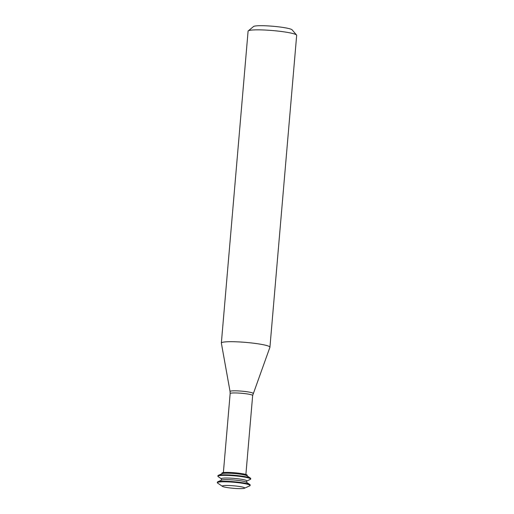 <?xml version="1.0" encoding="UTF-8"?>
<svg xmlns="http://www.w3.org/2000/svg" width="514" height="514" viewBox="0 0 514 514"><rect width="100%" height="100%" fill="white"/><g stroke="black" fill="none" stroke-linecap="round" stroke-linejoin="round"><path stroke-width="0.77" d="M234.917 485.916A11.295 1.259 4.9 0 1 244.491 488.236A11.295 1.259 4.9 0 1 233.369 488.3A11.295 1.259 4.9 0 1 222.414 486.34A11.295 1.259 4.9 0 1 234.917 485.916M222.414 486.34L217.615 483.07A16.454 1.831 4.9 0 1 217.332 482.691A16.454 1.831 4.9 0 1 235.823 482.447A16.454 1.831 4.9 0 1 250.125 485.499A16.454 1.831 4.9 0 1 249.778 485.826L244.491 488.236M217.332 482.691L217.377 482.151A16.454 1.831 4.9 0 1 217.724 481.824A16.454 1.831 4.9 0 1 235.868 481.914A16.454 1.831 4.9 0 1 249.888 484.58A16.454 1.831 4.9 0 1 250.17 484.965L250.125 485.499M217.724 481.824L221.566 480.076A12.702 1.413 4.9 0 1 235.579 480.14A12.702 1.413 4.9 0 1 246.399 482.203L249.888 484.58M221.316 480.192L221.438 478.72A12.702 1.413 4.9 0 1 235.714 478.534A12.702 1.413 4.9 0 1 246.752 480.892L246.624 482.363M221.431 478.855L218.167 476.632A16.454 1.831 4.9 0 1 217.885 476.253A16.454 1.831 4.9 0 1 236.376 476.009A16.454 1.831 4.9 0 1 250.678 479.067A16.454 1.831 4.9 0 1 250.331 479.395L246.739 481.027M217.885 476.253L217.93 475.72A16.454 1.831 4.9 0 1 218.277 475.386A16.454 1.831 4.9 0 1 236.421 475.476A16.454 1.831 4.9 0 1 250.44 478.149A16.454 1.831 4.9 0 1 250.723 478.528L250.678 479.067M218.277 475.386L222.119 473.638A12.702 1.413 4.9 0 1 236.125 473.702A12.702 1.413 4.9 0 1 246.945 475.765L250.44 478.149M221.868 473.754L221.926 473.086A12.702 1.413 4.9 0 1 236.196 472.899A12.702 1.413 4.9 0 1 247.234 475.257L247.176 475.925M253.106 393.461A11.571 1.291 4.9 0 0 243.058 391.276A11.571 1.291 4.9 0 0 230.06 391.488L221.361 343.114A24.376 2.718 4.9 0 1 221.354 343.031A24.376 2.718 4.9 0 1 248.75 342.671A24.376 2.718 4.9 0 1 269.934 347.194A24.376 2.718 4.9 0 1 269.914 347.278L252.663 395.484A11.295 1.259 4.9 0 0 242.846 393.39A11.295 1.259 4.9 0 0 230.156 393.551L223.378 472.565M221.354 343.031L248.089 31.181A24.376 2.718 4.9 0 1 248.268 30.885A24.376 2.718 4.9 0 1 275.485 30.821A24.376 2.718 4.9 0 1 296.539 35.023A24.376 2.718 4.9 0 1 296.668 35.344L269.934 347.194M248.268 30.885L253.505 26.535A19.5 2.172 4.9 0 1 275.279 26.477A19.5 2.172 4.9 0 1 292.119 29.844L296.539 35.023M245.885 474.493L252.663 395.484M230.06 391.488L230.156 393.551"/></g></svg>
